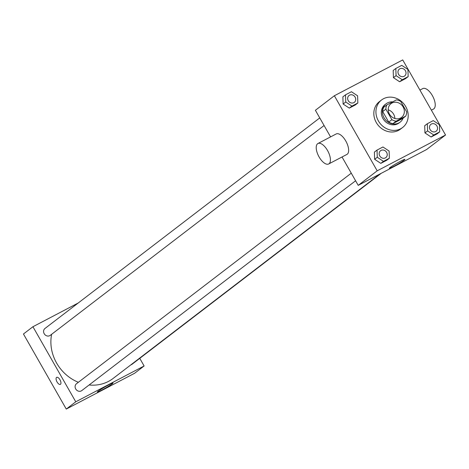 <?xml version="1.0" encoding="UTF-8"?>
<svg xmlns="http://www.w3.org/2000/svg" width="469" height="469" viewBox="0 0 469 469"><rect width="100%" height="100%" fill="white"/><g stroke="black" fill="none" stroke-linecap="round" stroke-linejoin="round"><path stroke-width="0.7" d="M388.221 109.828A8.665 7.692 -127.5 0 1 394.857 118.499M389.446 114.114A8.665 7.692 -127.5 0 1 391.011 103.649A8.665 7.692 -127.5 0 1 402.39 105.847A8.665 7.692 -127.5 0 1 401.552 117.408A8.665 7.692 -127.5 0 1 389.446 114.114M396.123 121.178L405.714 116.148A11.18 9.931 -127.5 0 0 406.693 111.915L400.684 101.38A11.18 9.931 -127.5 0 0 396.44 99.879L386.849 104.909A11.18 9.931 -127.5 0 0 385.87 109.142L391.879 119.677A11.18 9.931 -127.5 0 0 396.123 121.178L392.963 123.599L402.554 118.569L405.714 116.148M385.87 109.142L382.71 111.563A11.18 9.931 -127.5 0 1 383.683 107.331L386.849 104.909M382.71 111.563L388.719 122.098L391.879 119.677M392.963 123.599A11.18 9.931 -127.5 0 1 388.719 122.098M392.617 101.884A11.555 10.259 52.5 0 0 387.412 102.94A11.555 10.259 52.5 0 0 386.093 103.784A11.555 10.259 52.5 0 0 384.979 119.19A11.555 10.259 52.5 0 0 400.145 122.122A11.555 10.259 52.5 0 0 403.147 118.118M400.145 122.122L399.09 122.931A11.555 10.259 -127.5 0 1 382.95 118.534A11.555 10.259 -127.5 0 1 385.037 104.587L386.093 103.784M378.395 120.926A17.33 15.389 -127.5 0 1 381.526 100.003A17.33 15.389 -127.5 0 1 404.278 104.399A17.33 15.389 -127.5 0 1 402.607 127.515A17.33 15.389 -127.5 0 1 378.395 120.926M402.607 127.515L400.497 129.127A17.33 15.389 -127.5 0 1 376.285 122.538A17.33 15.389 -127.5 0 1 379.415 101.621L381.526 100.003M395.818 68.462L393.186 70.485L393.438 77.666L399.606 81.747L405.527 78.645L408.165 76.623L407.913 69.441L401.74 65.361L395.818 68.462L396.071 75.65L402.244 79.724L408.165 76.623M427.335 123.722L424.703 125.739L424.955 132.92L431.122 137.001L437.044 133.9L439.682 131.883L439.43 124.701L433.256 120.621L427.335 123.722L427.587 130.904L433.761 134.984L439.682 131.883M445.55 135.002L402.724 59.926L334.368 95.746L377.187 170.822L445.55 135.002L426.579 149.541L358.216 185.361L377.187 170.822M345.506 94.832L342.868 96.849L343.12 104.03L349.294 108.11L355.215 105.009L357.847 102.992L357.595 95.805L351.428 91.731L345.506 94.832L345.759 102.013L351.926 106.094L357.847 102.992M377.023 150.086L374.385 152.108L374.637 159.29L380.81 163.37L386.732 160.263L389.364 158.246L389.118 151.065L382.944 146.985L377.023 150.086L377.275 157.267L383.449 161.348L389.364 158.246M330.575 136.895L315.397 110.285L334.368 95.746M342.03 156.98L358.216 185.361M390.044 167.533A8.993 0.627 -29.7 0 1 398.668 162.245A8.993 0.627 -29.7 0 1 404.952 159.36A8.993 0.627 -29.7 0 1 397.454 164.361A8.993 0.627 -29.7 0 1 389.329 168.271A8.993 0.627 -29.7 0 1 390.044 167.533M317.959 143.508L336.185 133.958A11.555 5.247 62.3 0 1 346.198 141.755A11.555 5.247 62.3 0 1 346.913 154.424L328.681 163.974A11.555 5.247 62.3 0 1 319.102 156.974A11.555 5.247 62.3 0 1 317.959 143.508A11.555 5.247 62.3 0 1 327.972 151.305A11.555 5.247 62.3 0 1 328.681 163.974M431.38 110.156L433.503 109.048A11.555 5.247 -117.7 0 0 432.354 95.582A11.555 5.247 -117.7 0 0 422.78 88.582L419.925 90.077M78.364 382.294A40.434 35.908 -127.5 0 1 56.626 363.076A40.434 35.908 -127.5 0 1 51.649 334.274M379.99 173.952L113.123 378.448A40.434 35.908 -127.5 0 1 89.098 384.985M351.263 173.172L76.494 383.73A4.332 3.846 52.5 0 0 76.078 389.51A4.332 3.846 52.5 0 0 81.764 390.607L355.602 180.77M324.079 125.516L50.247 335.353A4.332 3.846 -127.5 0 1 44.192 333.705A4.332 3.846 -127.5 0 1 44.977 328.47L319.747 117.918M381.297 173.266L132.076 364.243A4.332 3.846 -127.5 0 1 130.898 364.829M78.217 303.003L32.936 326.729L75.761 401.804L144.118 365.984L139.768 358.351M144.118 365.984L134.632 373.254L66.276 409.074L23.45 333.998L32.936 326.729M66.276 409.074L75.761 401.804M98.103 391.246A8.993 0.627 -29.7 0 1 106.727 385.958A8.993 0.627 -29.7 0 1 113.006 383.073A8.993 0.627 -29.7 0 1 105.507 388.074A8.993 0.627 -29.7 0 1 97.388 391.984A8.993 0.627 -29.7 0 1 98.103 391.246M60.354 384.375A3.969 1.806 62.3 0 1 57.06 381.971A3.969 1.806 62.3 0 1 56.667 377.34A3.969 1.806 62.3 0 1 60.108 380.019A3.969 1.806 62.3 0 1 60.354 384.375A3.969 1.806 62.3 0 1 57.06 381.971A3.969 1.806 62.3 0 1 56.667 377.34M379.779 155.96A4.332 3.846 -127.5 0 1 380.558 150.731A4.332 3.846 -127.5 0 1 380.564 150.725A4.332 3.846 -127.5 0 1 386.257 151.821A4.332 3.846 -127.5 0 1 385.84 157.602A4.332 3.846 -127.5 0 1 385.829 157.607A4.332 3.846 -127.5 0 1 379.779 155.96M374.385 152.108L374.637 159.29L377.275 157.267M374.637 159.29L380.81 163.37L383.449 161.348M380.81 163.37L386.732 160.263M385.829 157.607L385.84 157.602A4.332 3.846 -127.5 0 1 379.784 155.948A4.332 3.846 -127.5 0 1 380.57 150.719L380.57 150.719M436.141 131.238L436.152 131.232A4.332 3.846 -127.5 0 1 430.096 129.585A4.332 3.846 -127.5 0 1 430.876 124.361L430.882 124.355A4.332 3.846 -127.5 0 1 436.569 125.452A4.332 3.846 -127.5 0 1 436.152 131.232A4.332 3.846 -127.5 0 1 436.141 131.238A4.332 3.846 -127.5 0 1 430.091 129.591A4.332 3.846 -127.5 0 1 430.882 124.355M424.703 125.739L424.955 132.92L427.587 130.904M424.955 132.92L431.122 137.001L433.761 134.984M431.122 137.001L437.044 133.9M354.318 102.348A4.332 3.846 -127.5 0 1 354.312 102.348A4.332 3.846 -127.5 0 1 348.256 100.7A4.332 3.846 -127.5 0 1 349.042 95.471A4.332 3.846 -127.5 0 1 349.047 95.471A4.332 3.846 -127.5 0 1 354.74 96.561A4.332 3.846 -127.5 0 1 354.318 102.342A4.332 3.846 -127.5 0 1 348.268 100.694A4.332 3.846 -127.5 0 1 349.053 95.465L349.053 95.465M342.868 96.849L343.12 104.03L345.759 102.013M343.12 104.03L349.294 108.11L351.926 106.094M349.294 108.11L355.215 105.009M398.574 74.337A4.332 3.846 -127.5 0 1 399.354 69.107A4.332 3.846 -127.5 0 1 399.359 69.101A4.332 3.846 -127.5 0 1 405.052 70.198A4.332 3.846 -127.5 0 1 404.636 75.978A4.332 3.846 -127.5 0 1 404.624 75.984A4.332 3.846 -127.5 0 1 398.574 74.337M393.186 70.485L393.438 77.666L396.071 75.65M393.438 77.666L399.606 81.747L402.244 79.724M399.606 81.747L405.527 78.645M404.624 75.984L404.636 75.978A4.332 3.846 -127.5 0 1 398.58 74.331A4.332 3.846 -127.5 0 1 399.365 69.101L399.354 69.107"/></g></svg>
